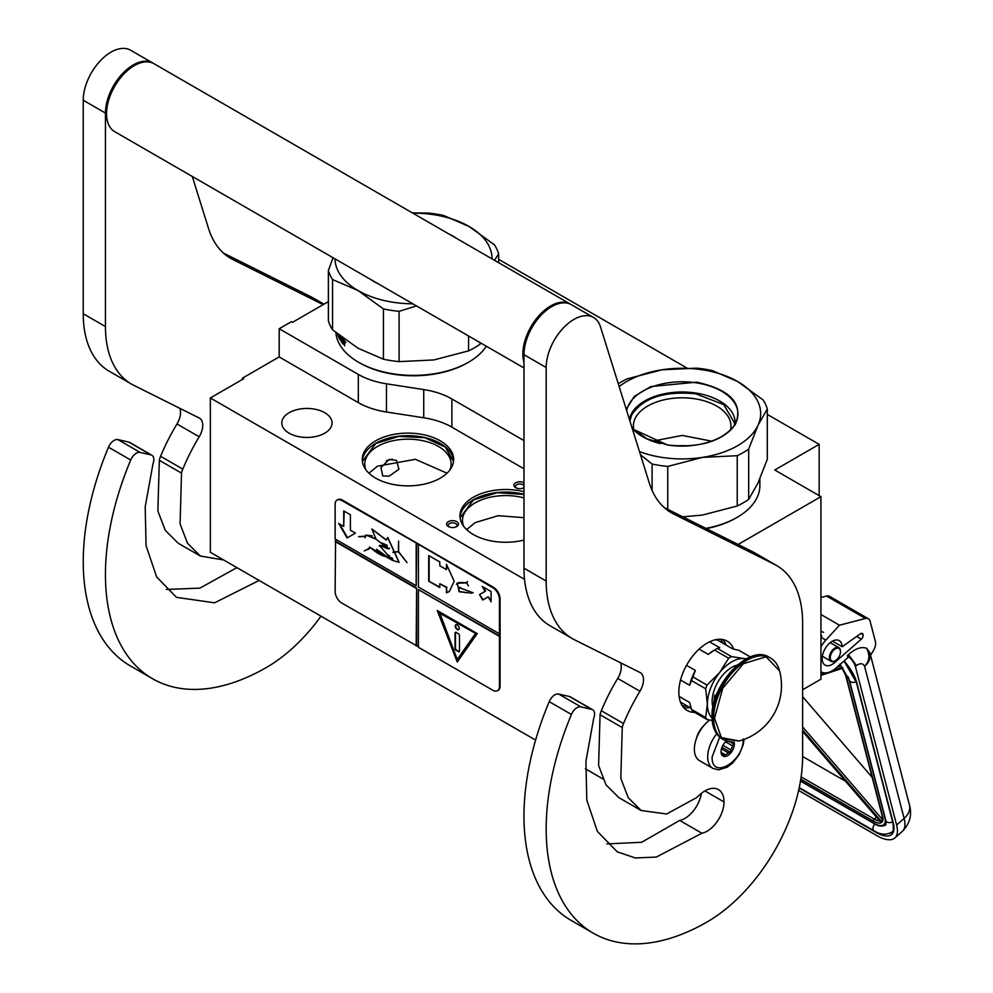 <?xml version="1.0" encoding="UTF-8"?>
<svg xmlns="http://www.w3.org/2000/svg" width="993" height="993" viewBox="0 0 993 993"><rect width="100%" height="100%" fill="white"/><g stroke="black" fill="none" stroke-linecap="round" stroke-linejoin="round"><path stroke-width="1.49" d="M738.122 544.474L820.938 496.661L820.938 679.2L802.617 689.775M767.304 414.416L819.163 444.355L774.763 469.999L820.938 496.661M498.647 259.31L686.734 367.906M328.373 301.611L292.501 322.328L291.396 321.682L279.182 328.733L358.312 374.423A62.795 36.257 0 0 0 386.463 383.807L423.726 389.566A62.795 36.257 180 0 1 451.877 398.95L523.969 440.582M819.163 444.355L819.163 495.631M242.553 379.363L242.553 378.085L279.182 356.934L358.312 402.624A62.795 36.257 180 0 0 386.463 412.008L423.726 417.768L423.726 389.566M279.182 328.733L279.182 356.934M523.969 468.783L451.877 427.151A62.795 36.257 0 0 0 423.726 417.768M602.888 778.922L585.386 768.818M535.599 740.083L210.355 552.294L210.355 397.957L243.657 378.73L242.553 378.085M210.355 397.957L524.527 579.341M446.813 524.987A5.97 3.438 180 0 1 451.033 520.779A5.97 3.438 180 0 1 458.344 523.212A5.97 3.438 180 0 1 456.792 526.538A5.97 3.438 180 0 1 448.364 526.538A5.97 3.438 180 0 1 446.813 524.987M523.969 487.749A5.97 3.438 180 0 1 518.334 488.568A5.97 3.438 180 0 1 515.652 487.687A5.97 3.438 180 0 1 514.709 483.529A5.97 3.438 180 0 1 521.424 481.915A5.97 3.438 180 0 1 523.969 482.747M375.652 440.83A45.69 26.377 0 0 0 362.271 459.486A45.69 26.377 0 0 0 390.472 483.852A45.69 26.377 0 0 0 440.271 478.142A45.69 26.377 0 0 0 453.652 459.486A45.69 26.377 0 0 0 425.438 435.12A45.69 26.377 0 0 0 375.652 440.83M523.969 491.721A45.69 26.377 0 0 0 473.351 497.232A45.69 26.377 0 0 0 459.97 515.888A45.69 26.377 0 0 0 523.969 540.055M324.699 433.209A25.123 14.498 180 0 1 297.317 436.349A25.123 14.498 180 0 1 281.813 422.956A25.123 14.498 180 0 1 289.174 412.703A25.123 14.498 180 0 1 316.544 409.55A25.123 14.498 180 0 1 332.059 422.956A25.123 14.498 180 0 1 324.699 433.209M389.107 459.498L396.517 460.33L398.913 469.267L389.107 476.156L382.715 475.92L380.977 467.529L389.107 459.498M456.159 526.861A4.394 2.532 180 0 0 456.979 525.384A4.394 2.532 180 0 0 456.817 524.726A4.394 2.532 0 0 0 452.001 522.864A4.394 2.532 0 0 0 448.178 525.384A4.394 2.532 0 0 0 448.327 526.042A4.394 2.532 180 0 0 448.997 526.861M523.969 485.602A4.394 2.532 0 0 0 521.015 484.075A4.394 2.532 180 0 0 515.479 486.533A4.394 2.532 180 0 0 516.298 487.997M362.333 460.764A45.69 26.377 180 0 1 375.652 443.399A45.69 26.377 0 0 1 424.408 437.441A45.69 26.377 0 0 1 453.59 460.764M460.02 517.167A45.69 26.377 180 0 1 473.351 499.802A45.69 26.377 0 0 1 523.969 494.291M449.966 469.85A43.171 24.924 0 0 0 451.132 464.103A43.171 24.924 0 0 0 424.483 441.078A43.171 24.924 0 0 0 377.427 446.478A43.171 24.924 180 0 0 364.791 464.103A43.171 24.924 180 0 0 365.945 469.85M463.644 526.265A43.171 24.924 180 0 1 462.477 520.506A43.171 24.924 180 0 1 475.126 502.88A43.171 24.924 0 0 1 523.969 497.927M362.408 461.484L375.739 443.536L398.789 436.374L424.867 437.714L445.361 447.123L453.516 461.484M392.347 459.126L386.426 460.653M368.924 473.189L377.427 466.214L415.347 459.287L446.999 473.189M466.623 529.592L475.126 522.616L498.201 515.69L523.969 517.676M460.094 517.887L473.425 499.951L497.232 492.689L523.969 494.452M744.092 739.4L743.211 744.738L739.164 754.568L732.747 762.897L727.112 767.254L718.572 769.836L712.912 768.383L699.581 760.7A25.123 14.498 -60 0 1 694.38 749.194A25.123 14.498 120 0 1 709.672 720.062M743.223 738.941C744.191 761.544 711.187 780.597 712.142 756.889L719.714 737.116M734.013 741.87A9.421 5.437 -60 0 1 734.348 744.067A9.421 5.437 -60 0 1 727.683 755.611A9.421 5.437 -60 0 1 721.03 751.763A9.421 5.437 -60 0 1 726.553 740.989M732.189 741.92A8.167 4.717 120 0 1 732.4 742.553L733.839 744.067L732.4 745.793A8.167 4.717 -60 0 1 730.811 749.876L730.637 752.334L728.39 752.893A8.167 4.717 -60 0 1 725.213 754.73L724.232 756.033L722.78 754.506A8.167 4.717 -60 0 1 722.718 754.469A8.167 4.717 -60 0 1 721.203 752.26L721.03 751.465M732.4 742.553L731.233 741.87M733.839 744.067L729.805 741.734M732.4 745.793L725.573 741.845M730.811 749.876L722.916 745.309M728.39 752.893L721.427 748.883M725.213 754.73L721.253 752.433M730.637 752.334L721.948 747.307M798.62 790.465L876.695 835.535A37.684 15.553 -131.3 0 0 894.842 837.955A37.684 15.553 -131.3 0 0 896.617 825.034L904.126 818.431L864.605 666.365C863.029 663.187 860.323 662.914 856.475 665.558L848.456 654.648L847.377 655.591L847.898 657.577L836.081 667.966A21.983 12.686 120 0 1 821.161 671.901L820.938 671.764A21.983 12.686 120 0 0 821.161 671.901M856.475 665.558L855.407 666.502L896.617 825.034M855.407 666.502A10.985 4.543 -131.3 0 0 847.377 655.591M869.942 652.972L870.563 655.368L873.654 650.08A9.421 5.437 120 0 0 875.416 641.639L870.116 621.246A9.421 5.437 120 0 0 868.379 618.751A9.421 5.437 120 0 0 865.437 618.478L826.586 596.048L820.938 597.513M826.586 596.048A9.421 5.437 -60 0 1 829.527 596.321L868.379 618.751M863.066 634.713A3.451 1.998 -60 0 1 861.316 639.157L834.679 662.567A14.125 8.155 -60 0 1 825.084 665.099A14.125 8.155 -60 0 1 825.084 648.789A14.125 8.155 -60 0 1 839.222 640.622A14.125 8.155 -60 0 1 842.138 646.741L860.335 633.832A3.451 1.998 -60 0 1 862.346 633.484A3.451 1.998 -60 0 1 862.979 634.39L860.943 633.484M865.437 618.478L839.482 625.218L825.841 640.113A21.983 12.686 120 0 0 820.938 646.902M848.456 654.648C855.159 648.59 861.204 646.455 866.566 648.255L869.88 652.736A20.406 20.406 0 0 1 869.93 652.898A20.406 14.374 -14.6 0 0 869.905 652.811M839.482 625.218L820.938 614.518M842.138 646.741L832.469 641.155M909.451 804.963C912.182 814.93 909.824 823.731 902.364 831.352A37.684 15.553 -131.3 0 0 904.126 818.431A20.406 14.374 -14.6 0 0 909.451 804.963L869.93 652.898A20.406 14.374 -14.6 0 1 864.605 666.365C869.52 661.177 870.178 655.144 866.566 648.255M839.979 664.007L840.612 665.918L839.581 664.888M880.729 820.739L880.766 822.142L802.617 731.481M882.616 816.32L846.16 676.121A1.564 1.105 -14.6 0 1 845.726 675.575L882.169 815.774A1.564 1.105 -14.6 0 0 882.616 816.32A17.266 7.125 -131.3 0 1 881.97 822.08L882.392 819.436M843.032 668.028L841.779 667.47L843.032 668.028M802.617 756.48L845.502 781.23M872.189 777.382L802.617 696.676M840.475 651.768A7.224 4.171 -60 0 0 836.876 648.218A7.224 4.171 -60 0 0 831.153 653.828A7.224 4.171 120 0 0 830.856 660.084A7.224 4.171 120 0 0 835.374 660.618A7.224 4.171 120 0 0 839.594 655.616A7.224 4.171 -60 0 0 840.475 651.768L840.475 651.259A7.845 4.531 -60 0 1 840.475 651.52M840.475 651.259A7.845 4.531 -60 0 0 838.849 647.672A7.845 4.531 -60 0 0 830.347 653.493A7.845 4.531 120 0 0 831.004 661.264A7.845 4.531 120 0 0 834.927 660.879A7.845 4.531 120 0 0 835.15 660.742M767.304 408.967A86.354 49.849 180 0 0 763.12 399.931L737.675 381.548A78.497 45.318 0 0 0 702.485 369.818A78.497 45.318 0 0 0 661.847 369.818L696.602 368.142A86.354 49.849 0 0 1 704.521 369.135A86.354 49.849 0 0 1 712.242 370.563L737.675 381.548A78.497 45.318 180 0 1 758.019 425.277L767.304 408.967L767.304 459.25L757.982 483.057L748.685 499.367A86.354 49.849 180 0 1 737.24 505.983L702.485 515.057L682.849 516.869M640.46 454.732L652.103 464.029A86.354 49.849 0 0 0 659.824 465.444A86.354 49.849 0 0 0 667.743 466.449L667.743 509.322M759.881 478.775L759.881 485.639A77.715 44.871 180 0 1 737.129 517.365L736.012 517.998A76.151 43.965 180 0 1 706.346 528.611M737.129 517.365A77.715 44.871 180 0 1 705.874 528.363M687.739 445.869A48.781 28.164 0 0 0 676.605 445.869M758.019 425.277L748.685 449.084L748.685 499.367M633.906 430.043A48.781 28.164 0 0 1 633.397 425.972A48.781 28.164 0 0 1 694.79 398.764A48.781 28.164 180 0 1 730.947 425.972A48.781 28.164 180 0 1 730.438 430.043M619.16 386.562A78.497 45.318 0 0 1 661.847 369.818L627.104 378.892A86.354 49.849 0 0 0 618.279 383.757M626.273 409.352L634.291 396.418L650.849 386.538L696.763 382.156C730.898 389.852 743.72 404.002 735.23 424.582C721.837 441.488 699.283 448.302 667.581 445.038L632.367 428.839M639.492 451.629A78.497 45.318 0 0 0 702.485 457.376L737.24 455.7L737.24 505.983M757.982 425.364A78.497 45.318 180 0 1 702.485 457.376L667.743 466.449M748.685 449.084A86.354 49.849 180 0 1 737.24 455.7M652.103 464.029L652.103 490.455M629.475 419.592A52.952 30.572 0 0 1 695.87 393.042A52.952 30.572 180 0 1 735.043 424.197M629.91 420.958L631.573 415.198C642.806 397.92 664.193 390.783 695.733 393.811L723.736 404.61L734.559 423.018L734.423 425.203M652.649 441.165L682.166 435.43L711.696 441.165M492.007 258.863A78.497 45.318 180 0 0 469.019 226.441A78.497 45.318 0 0 0 433.829 214.711A78.497 45.318 0 0 0 412.852 213.16M494.489 260.29L498.647 253.848A86.354 49.849 180 0 0 494.452 244.824L469.019 226.441L443.586 215.456A86.354 49.849 0 0 0 435.865 214.029A86.354 49.849 0 0 0 427.946 213.036L412.405 212.912M335.013 258.863A78.497 45.318 -0 0 0 358.001 290.527L383.435 308.922A86.354 49.849 0 0 0 391.168 310.337A86.354 49.849 0 0 0 399.087 311.343L399.087 361.626L433.829 359.95L468.572 350.877A86.354 49.849 180 0 0 480.029 344.261L480.86 343.069M333.04 257.721L328.373 270.518L328.373 320.801A86.354 49.849 0 0 0 332.568 329.837L358.001 348.22L383.435 359.205A86.354 49.849 0 0 0 391.168 360.62A86.354 49.849 0 0 0 399.087 361.626M358.56 362.259L359.665 362.892A76.151 43.965 0 0 0 393.799 374.274A76.151 43.965 180 0 0 467.355 362.892L468.46 362.259A77.715 44.871 180 0 1 393.402 373.864A77.715 44.871 0 0 1 358.56 362.259A77.715 44.871 0 0 1 335.882 332.618M486.322 346.222A77.715 44.871 180 0 1 468.46 362.259M345.043 341.877L345.825 342.697L345.266 341.815M341.815 337.335A77.715 44.871 0 0 0 342.573 338.352L342.573 339.296A77.715 44.871 -0 0 1 341.58 337.943L341.505 338.799A77.715 44.871 0 0 0 342.349 339.941L342.349 340.897A77.715 44.871 0 0 1 341.505 339.743L341.58 341.108A77.715 44.871 0 0 0 342.895 342.846L342.97 338.849A77.715 44.871 0 0 0 344.434 340.574L344.658 345.887L343.901 342.808L344.683 343.305M343.379 344L343.379 342.2L343.901 342.808M340.239 336.118L340.239 340.028L340.636 336.553L341.232 341.555A77.715 44.871 0 0 0 343.168 344.137L343.379 344.087M339.445 335.485A77.715 44.871 0 0 0 339.842 336.205L339.991 339.321M340.003 339.221L339.842 339.358A77.715 44.871 0 0 1 338.439 336.677L338.315 334.604M337.682 334.095L337.943 335.547L337.943 334.306M339.556 337.918L339.556 337.918A77.715 44.871 0 0 1 338.625 336.106L338.576 334.802M340.189 337.831L339.966 336.577M338.799 334.815L338.936 335.485A77.715 44.871 0 0 0 339.556 336.664M342.573 338.39A77.082 44.511 -0 0 1 342.163 337.806L341.505 338.005M343.379 342.2L344.459 342.647M341.989 341.666A77.082 44.511 0 0 0 343.379 343.541M341.642 339.718L341.642 338.985M341.642 337.893L341.642 337.198M341.505 339.743L342.089 339.606A77.082 44.511 0 0 0 342.349 339.966M343.541 342.151L343.541 341.443M343.541 340.251L343.541 339.544M344.658 341.964L344.124 342.113A77.715 44.871 0 0 1 343.379 341.244L343.95 340.14L344.683 341.158M480.029 342.585L480.029 344.261M498.647 253.848L498.647 262.698M345.502 342.61L345.403 341.629M345.341 342.659L345.564 341.977M344.124 342.113L344.596 340.909M343.379 340.301A77.715 44.871 0 0 0 344.037 341.071M328.373 270.518A86.354 49.849 0 0 0 332.568 279.542L332.568 329.837M412.852 303.808A78.497 45.318 0 0 1 358.001 290.527L332.568 279.542M378.668 284.072L369.197 278.599M443.821 231.046L461.05 240.989M468.572 335.982L468.572 350.877M416.489 305.906L399.087 311.343M383.435 308.922L383.435 359.205M523.969 367.956L114.679 131.659A39.248 22.665 -60 0 1 106.549 113.686A39.248 22.665 120 0 1 123.691 74.19A39.248 22.665 120 0 1 153.927 63.676L570.243 304.032A39.248 22.665 120 0 0 539.993 314.545A39.248 22.665 120 0 0 522.864 354.042A39.248 22.665 -60 0 0 523.969 362.383M701.89 833.239L656.323 857.071L635.359 857.964L617.249 851.82L597.364 831.402L586.801 800.097L585.92 761.333L593.715 718.311A9.421 5.437 120 0 0 592.635 709.722A9.421 5.437 120 0 0 591.741 709.374L580.855 706.855A9.421 5.437 120 0 0 571.422 714.476A227.645 131.436 120 0 0 593.33 933.209A227.645 131.436 120 0 0 707.153 921.938A135.023 77.95 120 0 0 802.617 756.567L802.617 623.008A125.602 72.514 120 0 0 776.613 565.514A125.602 72.514 120 0 0 774.379 564.309L673.676 514.026A125.602 72.514 -60 0 1 671.442 512.822A125.602 72.514 -60 0 1 649.31 483.07L600.467 326.784A39.248 22.665 120 0 0 593.553 317.487A39.248 22.665 120 0 0 563.304 328A39.248 22.665 120 0 0 546.175 367.509L546.175 581.029A125.602 72.514 120 0 0 572.191 638.524A125.602 72.514 120 0 0 574.413 639.728L639.951 672.46A15.702 9.061 -60 0 1 640.237 672.609A15.702 9.061 -60 0 1 639.939 691.24A139.728 80.669 120 0 0 623.53 723.562A15.702 9.061 120 0 0 622.263 727.559L620.811 778.351L628.234 797.689L641.106 810.487L666.651 813.999L696.527 797.652L699.742 794.748A27.01 15.59 120 0 1 718.435 789.584A27.01 15.59 120 0 1 724.021 801.947A23.869 13.778 120 0 1 707.153 831.178A23.869 13.778 120 0 1 701.89 833.239L679.696 820.417A23.869 13.778 120 0 0 684.947 818.356A23.869 13.778 120 0 0 701.468 793.283M591.741 709.374L569.535 696.552L558.662 694.045A9.421 5.437 -60 0 0 549.216 701.654A227.645 131.436 120 0 0 571.124 920.387L593.33 933.209M569.535 696.552A9.421 5.437 -60 0 1 570.429 696.9L592.635 709.722M606.934 843.901L641.627 842.287L679.696 820.417M620.526 662.753A15.702 9.061 120 0 1 617.733 678.418A139.728 80.669 120 0 0 601.324 710.74A15.702 9.061 -60 0 0 600.057 714.749L598.605 765.491L606.028 784.842L618.912 797.664L641.106 810.487M572.191 638.524L549.985 625.714A125.602 72.514 -60 0 1 523.969 568.207L523.969 354.687L546.175 367.509M593.553 317.487L571.347 304.677A39.248 22.665 120 0 0 541.111 315.191A39.248 22.665 120 0 0 523.969 354.687M774.379 564.309L752.173 551.5L664.255 507.584M752.173 551.5A125.602 72.514 -60 0 1 754.407 552.691L776.613 565.514M703.665 725.821A15.789 9.123 120 0 0 696.54 738.147M733.69 649.099A40.03 23.112 120 0 0 727.161 641.13A40.03 23.112 120 0 0 707.153 643.116A40.03 23.112 120 0 0 680.999 678.393A40.03 23.112 120 0 0 687.131 710.479A40.03 23.112 120 0 0 694.604 712.353M723.624 643.65L720.558 639.281M682.216 705.688L687.541 706.16M259.123 580.458L214.612 602.813L176.506 597.364L156.633 576.945L146.07 545.641L145.189 506.877L152.984 463.855A9.421 5.437 120 0 0 151.892 455.266A9.421 5.437 120 0 0 151.01 454.918L128.805 442.096L117.919 439.589A9.421 5.437 -60 0 0 108.485 447.198A227.645 131.436 120 0 0 130.393 665.931L152.587 678.753A227.645 131.436 120 0 0 266.409 667.482A135.023 77.95 120 0 0 321 616.181M128.805 442.096A9.421 5.437 -60 0 1 129.698 442.444L151.892 455.266M166.203 589.445L199.891 588.141L236.917 567.636M179.783 408.297A15.702 9.061 120 0 1 177.002 423.961A139.728 80.669 120 0 0 160.593 456.284A15.702 9.061 -60 0 0 159.327 460.293L157.875 511.035L165.297 530.386L178.169 543.208L200.375 556.03L223.624 559.965M131.461 384.068L109.255 371.258A125.602 72.514 -60 0 1 83.238 313.751L83.238 100.231L105.444 113.053L105.444 326.573A125.602 72.514 120 0 0 131.461 384.068A125.602 72.514 120 0 0 133.683 385.272L199.221 418.003A15.702 9.061 -60 0 1 199.494 418.152A15.702 9.061 -60 0 1 199.196 436.783A139.728 80.669 120 0 0 182.799 469.106A15.702 9.061 120 0 0 181.52 473.115L180.081 523.907L187.503 543.233L200.375 556.03M153.369 63.366A39.248 22.665 120 0 0 152.823 63.031L130.617 50.221A39.248 22.665 120 0 0 100.367 60.734A39.248 22.665 120 0 0 83.238 100.231M323.867 304.218L311.442 297.044L223.524 253.128M311.442 297.044A125.602 72.514 -60 0 1 313.676 298.235L323.941 304.168M151.01 454.918L140.125 452.411A9.421 5.437 120 0 0 130.691 460.02A227.645 131.436 120 0 0 152.587 678.753M152.823 63.031A39.248 22.665 120 0 0 122.573 73.556A39.248 22.665 120 0 0 105.444 113.053M323.159 304.628L232.945 259.57A125.602 72.514 -60 0 1 230.711 258.366A125.602 72.514 -60 0 1 208.58 228.613L192.282 176.456M746.525 658.731L744.005 658.558A34.544 19.947 120 0 0 731.791 661.835A34.544 19.947 120 0 0 719.577 672.658L707.053 685.096A38.777 22.392 120 0 0 705.638 688.745L707.376 704.111L705.638 717.529A38.777 22.392 120 0 0 707.053 719.54L712.192 720.508M728.651 658.235A38.777 22.392 -60 0 1 730.066 657.378A38.777 22.392 -60 0 1 731.481 656.596L717.331 648.429A38.777 22.392 120 0 0 715.916 649.211A38.777 22.392 120 0 0 714.501 650.067L728.651 658.235L719.577 672.658A34.544 19.947 120 0 0 707.376 704.111M715.469 639.765L717.591 640.162L732.697 648.888L738.929 650.365L750.385 656.969M679.1 696.416L689.614 702.485L691.5 709.362A38.777 22.392 -60 0 0 692.915 711.385L707.053 719.54M680.441 702.063L691.14 708.232M691.5 709.362L705.638 717.529M686.523 665.322L695.373 670.436L692.915 676.928A38.777 22.392 120 0 0 691.5 680.577L705.638 688.745M691.5 680.577L689.614 685.282L680.528 680.044M692.915 676.928L707.053 685.096M714.501 650.067L708.27 654.387L699.122 649.099M709.585 641.838L719.788 647.734L717.331 648.429M746.153 658.93A34.544 19.947 120 0 0 744.005 658.558L731.481 656.596M707.376 704.161A34.544 19.947 120 0 0 712.043 718.026M737.278 665.087A27.792 16.049 120 0 0 712.142 701.381A27.792 16.049 -60 0 0 712.924 707.264M695.373 670.436A36.108 20.853 120 0 0 689.614 685.282M715.916 649.211L714.029 650.291A36.108 20.853 120 0 0 708.27 654.387M779.592 670.933A57.457 57.457 0 0 1 739.152 740.989L721.377 737.613L714.488 718.262L722.73 688.286L743.335 663.709L766.062 656.783L779.604 670.97C778.028 664.987 774.987 660.668 770.494 657.999A47.105 27.196 -60 0 1 775.483 662.48M716.176 695.745L714.811 694.963A25.905 14.957 120 0 0 714.141 700.996A25.905 14.957 120 0 0 714.166 701.914M714.811 694.963L714.811 699.705M716.102 695.944A3.14 1.812 -120 0 0 715.457 696.081A3.14 1.812 -120 0 0 714.811 697.52A3.14 1.812 -120 0 0 715.072 698.886M715.692 695.981A3.14 1.812 -120 0 0 715.345 698.054M497.803 690.483A9.421 5.437 -120 0 0 498.151 690.309A9.421 5.437 -120 0 0 500.1 686.002L500.1 598.829A9.421 5.437 -120 0 0 493.447 587.297L342.461 500.124A9.421 5.437 -120 0 0 337.757 499.653A9.421 5.437 -120 0 0 337.434 499.864M499.442 636.389L418.401 589.594L418.401 647.287L492.776 690.234A9.421 5.437 -120 0 0 497.493 690.694A9.421 5.437 -120 0 0 499.442 686.386L499.442 599.213A9.421 5.437 -120 0 0 492.776 587.682L416.626 543.196L416.179 585.758L335.137 538.963L335.137 504.357A9.421 5.437 -120 0 1 337.086 500.038L337.757 499.653M335.572 539.224L335.137 591.518A9.421 5.437 -120 0 0 341.791 603.061L418.401 646.778M416.626 543.196L341.791 500.509A9.421 5.437 -120 0 0 337.086 500.038M491.088 601.795L491.088 591.543L482.213 586.416L485.08 591.381L479.532 594.584L482.672 600.033L488.221 596.818L491.088 601.795M449.419 591.381L454.173 581.19L446.465 564.359L446.465 569.622L439.8 565.774L439.8 561.926L428.703 555.521L428.703 581.153L439.8 587.571L439.8 583.723L446.465 587.571L446.465 592.821L448.799 591.766M448.985 591.654L446.465 592.821M473.102 592.771L458.629 587.36L459.089 591.654L457.351 583.251L466.636 582.866L468.386 585.92L466.809 582.866L467.38 581.6L466.598 582.68L459.436 582.519L457.227 583.09L459.188 591.828L458.729 587.533L473.102 592.771L470.074 593.243M459.312 591.679L467.368 592.809L459.312 591.679M418.401 544.735L418.401 587.037L499.442 633.819M418.401 589.594L499.876 636.128M457.252 662.033L477.236 633.596L437.268 610.521L457.252 662.033M335.572 541.272L416.626 588.067L416.626 645.748M416.179 646.009L416.626 588.067M335.137 541.533L416.179 588.315M338.712 523.46L347.066 537.945L355.432 533.117L350.405 530.225L350.405 514.771L343.727 510.911L343.727 526.364L338.712 523.46M385.371 556.651C380.617 555.211 375.714 552.257 370.687 547.788L392.384 560.35L399.012 562.336L387.655 537.536L386.19 540.08L371.829 529.033L376.161 539.323L389.02 548.893L379.636 545.654L392.384 560.35M392.372 558.24L390.348 557.383L390.187 558.96L376.583 549.278L383.77 555.521L369.396 546.994M386.786 545.207L387.009 548.521L379.736 545.231L379.289 546.088M387.258 554.876L389.566 555.621M376.111 538.926L366.243 534.966L365.101 536.133L358.572 536.642L364.977 536.369L364.816 537.846L366.405 535.239L376.148 539.224M381.386 542.898L385.681 544.598M399.136 562.261L387.766 537.486M386.302 539.993L372.102 529.083M368.155 549.464L370.166 547.751L364.257 550.954L370.439 547.925M367.993 549.191L364.257 550.954M392.893 552.158L398.491 551.872L407.031 562.609L398.615 551.723L398.615 541.135L398.379 551.587L392.893 552.158M416.179 543.456L416.179 585.758M488.221 596.818L491.088 600.765M479.532 594.584L483.107 599.772M485.08 591.381L479.967 594.335M483.094 586.925L485.527 591.133M428.703 581.153L439.8 587.049M429.137 555.77L429.137 580.905M446.465 569.622L446.9 564.992M446.465 587.571L446.9 592.56M439.8 583.723L446.9 587.31M457.351 583.028L456.457 584.219M458.853 587.484L460.206 587.36M467.604 592.635L468.609 592.722M466.598 582.68L467.48 581.662M459.511 582.705L466.847 582.742M457.463 583.189L459.722 582.581M459.536 591.543L467.157 592.622M437.975 610.931L457.599 661.524M339.594 523.981L347.513 537.685M343.727 526.364L344.174 511.172M385.545 556.552L383.77 555.521M387.258 557.569L392.868 560.102M389.144 548.819L379.872 545.517L382.752 545.716M386.587 548.322L389.219 548.757M366.293 534.942L364.853 537.585M366.405 535.239L372.189 535.81M389.517 548.223L387.22 548.595L387.071 545.38M392.719 558.736L390.435 559.047L390.51 557.656L392.583 558.649M390.435 557.346L390.261 558.55M386.96 545.095L387.196 548.409M358.932 536.828L365.163 536.27M392.967 552.443L398.615 551.649M439.638 612.656L475.759 633.509L457.252 659.464L439.638 612.656M390.597 557.619L392.396 558.265M439.191 612.917L475.759 633.509M475.312 633.77L457.252 659.464M459.25 628.37A2.83 1.626 -120 0 0 458.021 625.528A2.83 1.626 -120 0 0 455.837 624.771A2.83 1.626 -120 0 0 455.253 626.062A2.83 1.626 -120 0 0 456.482 628.904A2.83 1.626 -120 0 0 458.667 629.661A2.83 1.626 -120 0 0 459.25 628.37M458.356 651.669A1.564 0.906 -120 0 0 459.151 651.756A1.564 0.906 -120 0 0 459.474 651.036L459.474 635.644A1.564 0.906 -120 0 0 458.356 633.733L456.147 632.442A1.564 0.906 -120 0 0 455.353 632.367A1.564 0.906 -120 0 0 455.03 633.087L455.03 648.466A1.564 0.906 -120 0 0 456.147 650.39L458.803 651.42A1.564 0.906 -120 0 0 459.337 651.569M456.072 624.671A2.83 1.626 -120 0 0 455.7 625.801A2.83 1.626 -120 0 0 456.792 628.495A2.83 1.626 -120 0 0 458.865 629.5M455.613 632.293A1.564 0.906 -120 0 0 455.477 632.826L455.477 648.218A1.564 0.906 -120 0 0 456.581 650.13L458.803 651.42M358.312 374.423L358.312 402.624M386.463 383.807L386.463 412.008M451.877 427.151L451.877 398.95M712.912 768.383A25.123 14.498 -60 0 1 707.699 756.889A25.123 14.498 -60 0 1 716.71 733.839M844.124 660.891A32.968 13.617 48.7 0 1 856.835 682.911L893.278 823.11A32.968 13.617 48.7 0 1 875.851 832.308L799.154 788.02M856.835 682.911A1.564 1.105 165.4 0 1 856.388 682.365L844.013 660.99M893.278 823.11A1.564 1.105 165.4 0 1 892.844 822.564L856.388 682.365M892.844 822.564C893.75 828.572 893.402 831.811 891.776 832.295A31.404 12.959 48.7 0 1 889.914 833.375M825.841 640.113L820.938 637.283M834.679 662.567L832.978 661.586M856.636 636.463L861.316 639.157M861.229 633.385L862.979 634.39M885.123 817.735A1.564 1.105 165.4 0 1 884.825 817.611A20.406 8.428 48.7 0 1 874.039 823.296L800.507 780.846M874.858 823.743A1.564 0.906 -60 0 1 874.337 823.718A1.564 0.906 -60 0 1 874.039 823.296M848.27 676.978A20.406 8.428 48.7 0 1 848.382 677.4L884.825 817.611M839.681 664.789A17.266 7.125 -131.3 0 1 840.612 665.918L837.087 667.073M821.633 672.149L820.938 672.373M802.617 731.27L881.337 822.589A17.266 7.125 -131.3 0 1 873.48 821.137L800.78 779.17M881.97 822.08L802.617 730.029M820.938 674.309L825.158 672.931M832.804 670.412L841.779 667.47A17.266 7.125 -131.3 0 1 846.16 676.121M801.128 776.886L874.274 819.113A1.564 0.906 120 0 0 873.48 821.137M876.484 817.177L874.274 819.113A15.702 6.479 -131.3 0 0 879.674 820.876M882.318 819.362L802.617 726.901M840.165 664.367L849.375 680.193A4.692 3.302 -14.6 0 0 856.189 681.645M849.375 680.193L885.818 820.392A4.692 3.302 -14.6 0 0 892.645 821.844M874.845 824.004A4.692 2.706 120 0 0 873.902 830.719L799.241 787.61M660.407 443.61A55.769 32.198 180 0 1 632.181 428.244M626.695 410.692A55.769 32.198 180 0 1 696.602 382.876A55.769 32.198 180 0 1 736.93 420.076A55.769 32.198 180 0 1 703.95 443.61M378.048 283.713A55.769 32.198 180 0 1 370.476 279.343M448.96 234.013A55.769 32.198 180 0 1 456.569 238.407M580.855 706.855L558.662 694.045M724.021 801.947L704.931 790.925M600.057 714.749L622.263 727.559M601.324 710.74L623.53 723.562M617.733 678.418L639.939 691.24M546.175 581.029L523.969 568.207M669.294 511.494L673.676 514.026M571.422 714.476L549.216 701.654M683.631 707.575A40.03 23.112 120 0 0 689.998 707.575M726.094 645.065A40.03 23.112 120 0 0 722.904 639.554M140.125 452.411L117.919 439.589M159.327 460.293L181.52 473.115M160.593 456.284L182.799 469.106M177.002 423.961L199.196 436.783M105.444 326.573L83.238 313.751M228.564 257.038L232.945 259.57M130.691 460.02L108.485 447.198M729.768 741.647A47.105 27.196 -60 0 1 723.4 739.574A47.105 27.196 -60 0 1 713.644 718.013A47.105 27.196 -60 0 1 734.199 670.61A47.105 27.196 -60 0 1 770.494 657.999L769.327 657.316A47.105 27.196 -60 0 0 733.033 669.94A47.105 27.196 -60 0 0 712.477 717.343A47.105 27.196 -60 0 0 722.234 738.904C715.506 734.708 712.105 727.31 712.018 716.698C710.653 684.798 749.132 643.625 769.327 657.316M493.447 587.297L492.776 587.682M500.1 598.829L499.442 599.213M500.1 686.002L499.442 686.386M342.461 500.124L341.791 500.509M821.919 636.091L820.938 635.657M823.569 632.355L820.938 631.2M902.364 831.352L894.842 837.955M800.47 781.069L874.337 823.718C878.395 826.399 882.28 826.772 885.979 824.848L885.955 824.86M882.144 819.759L882.169 815.774M842.238 668.376L820.938 675.377M845.726 675.575L841.99 668.004M892.198 831.898C886.414 835.25 880.319 834.852 873.902 830.719M885.818 820.392L885.992 824.86M831.004 661.264L822.353 656.274M838.849 647.672L830.198 642.67M736.93 420.076C732.064 437.603 697.756 450.152 667.681 444.926L646.753 438.732L632.156 428.182M376.844 283.017L371.283 279.803M739.189 740.977L722.234 738.904M497.493 690.694L498.151 690.309"/></g></svg>
